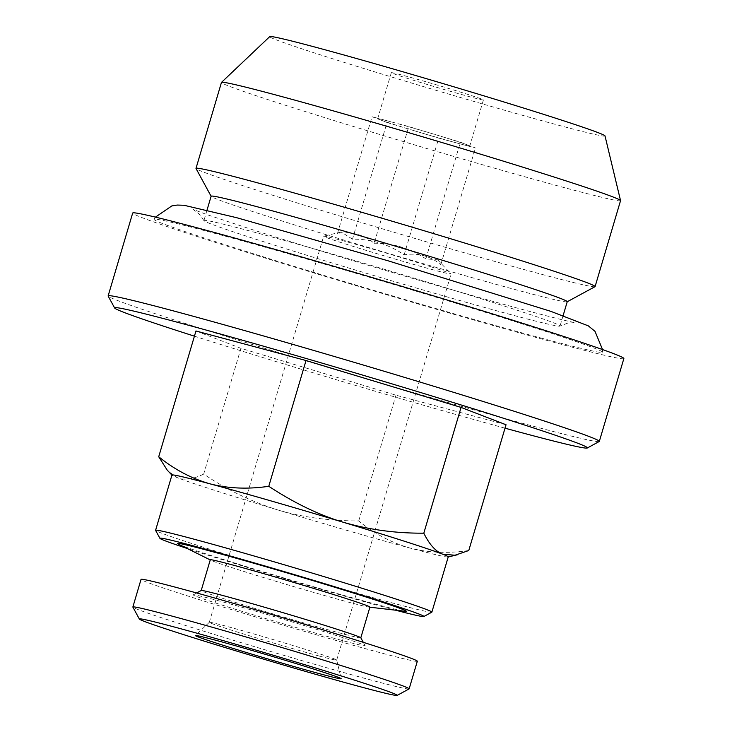 <?xml version="1.0" encoding="UTF-8"?>
<svg xmlns="http://www.w3.org/2000/svg" width="732" height="732" viewBox="0 0 732 732"><rect width="100%" height="100%" fill="white"/><g stroke="black" fill="none" stroke-linecap="round" stroke-linejoin="round"><path stroke-width="0.55" stroke-dasharray="3.66 2.75" d="M431.313 266.906A66.438 1.601 -163.5 0 0 363.722 246.556A66.438 1.601 -163.5 0 0 323.736 236.189A66.438 1.601 -163.5 0 0 323.663 236.235A66.438 1.601 -163.5 0 0 386.908 256.639A66.438 1.601 -163.5 0 0 451.068 273.969A66.438 1.601 -163.5 0 0 451.031 273.896A66.438 1.601 -163.5 0 0 431.313 266.906M374.171 243.253C393.002 243.061 410.222 248.267 425.85 258.872L437.645 259.805L440.838 264.655C430.215 255.971 417.981 252.696 404.156 254.809C388.527 244.204 371.298 238.989 352.476 239.181L341.213 231.998L337.489 233.398C351.323 231.285 363.548 234.569 374.171 243.253L408.74 126.563L390.394 121.64A48.028 1.162 16.5 0 1 434.579 134.377A48.028 1.162 16.5 0 1 467.913 145.082A48.028 1.162 16.5 0 1 469.779 145.988A48.028 1.162 16.5 0 1 457.061 143.051A48.028 1.162 16.5 0 1 412.875 130.305L438.715 138.119L475.407 147.974L460.41 142.191L408.74 126.563M404.156 254.809L438.715 138.119M387.036 122.491L412.875 130.305A48.028 1.162 16.5 0 1 379.542 119.609A48.028 1.162 16.5 0 1 377.675 118.703A48.028 1.162 16.5 0 1 390.394 121.64L372.048 116.717L387.036 122.491L352.476 239.181M623.865 358.543A256.136 6.195 16.5 0 1 556.055 342.878A256.136 6.195 16.5 0 1 286.194 264.527A256.136 6.195 16.5 0 1 132.684 213.049M599.206 441.524A256.136 6.195 16.5 0 1 531.505 425.74A256.136 6.195 16.5 0 1 264.417 348.231A256.136 6.195 16.5 0 1 108.162 296.076M417.332 661.234A144.076 3.486 16.5 0 1 379.185 652.422A144.076 3.486 16.5 0 1 227.387 608.347A144.076 3.486 16.5 0 1 141.038 579.396M409.078 688.922A144.076 3.486 16.5 0 1 371.005 680.046A144.076 3.486 16.5 0 1 220.762 636.447A144.076 3.486 16.5 0 1 132.876 607.112M505.016 428.174A246.538 5.957 16.5 0 1 194.428 336.171M468.773 550.519C448.002 553.584 428.44 552.77 410.094 548.076C391.693 542.86 374.574 533.82 358.717 520.974C328.586 520.818 301.529 517.121 277.547 509.865C251.735 501.804 227.112 489.873 203.688 474.089L240.938 348.322L395.966 395.198L506.032 424.743M448.24 556.887A144.076 3.486 16.5 0 1 448.076 556.997A144.076 3.486 16.5 0 1 410.094 548.076A144.076 3.486 16.5 0 1 277.547 509.865A144.076 3.486 16.5 0 1 177.547 477.758L168.323 471.326M395.564 610.186A137.671 3.331 16.5 0 1 387.466 608.027A137.671 3.331 16.5 0 1 187.099 548.433M178.526 544.178A119.261 2.882 -163.5 0 0 256.429 569.706A119.261 2.882 -163.5 0 0 374.692 603.927A119.261 2.882 -163.5 0 0 405.07 611.284M369.925 607.084A83.247 2.013 16.5 0 1 369.093 607.121A83.247 2.013 16.5 0 1 347.883 601.988A83.247 2.013 16.5 0 1 265.341 578.097A83.247 2.013 16.5 0 1 210.962 560.282A83.247 2.013 16.5 0 1 210.285 559.797M360.812 637.764A83.247 2.013 16.5 0 1 360.821 637.819A83.247 2.013 16.5 0 1 338.779 632.732A83.247 2.013 16.5 0 1 251.076 607.267A83.247 2.013 16.5 0 1 201.181 590.532A83.247 2.013 16.5 0 1 201.218 590.495L201.181 590.532M341.405 640.29A89.652 2.169 16.5 0 1 245.998 612.574A89.652 2.169 16.5 0 1 193.266 594.814A89.652 2.169 16.5 0 1 279.798 618.238A89.652 2.169 16.5 0 1 365.131 645.716A89.652 2.169 16.5 0 1 341.405 640.29M510.872 314.641A185.699 4.493 16.5 0 1 317.166 258.433A185.699 4.493 16.5 0 1 203.954 220.634A185.699 4.493 16.5 0 1 203.935 220.515A185.699 4.493 16.5 0 1 253.098 231.87A185.699 4.493 16.5 0 1 448.743 288.683A185.699 4.493 16.5 0 1 560.044 325.996A185.699 4.493 16.5 0 1 559.962 326.088A185.699 4.493 16.5 0 1 510.872 314.641M540.6 337.919A233.883 5.655 -163.5 0 0 602.528 352.183A233.883 5.655 -163.5 0 0 379.881 280.374A233.883 5.655 -163.5 0 0 154.031 219.335A233.883 5.655 -163.5 0 0 293.587 266.183A233.883 5.655 -163.5 0 0 540.6 337.919M470.694 97.008A48.028 1.162 16.5 0 1 420.095 82.323A48.028 1.162 16.5 0 1 391.318 72.669A48.028 1.162 16.5 0 1 437.69 85.196A48.028 1.162 16.5 0 1 483.413 99.945A48.028 1.162 16.5 0 1 470.694 97.008M567.236 301.712A185.699 4.493 16.5 0 1 567.154 301.794A185.699 4.493 16.5 0 1 518.073 290.348A185.699 4.493 16.5 0 1 324.432 234.158A185.699 4.493 16.5 0 1 211.145 196.341A185.699 4.493 16.5 0 1 211.127 196.222M425.85 258.872L460.41 142.191M440.838 264.655L475.407 147.974M337.489 233.398L372.048 116.717M605.007 135.905A174.838 4.227 16.5 0 1 558.717 125.273A174.838 4.227 16.5 0 1 373.43 71.462A174.838 4.227 16.5 0 1 269.76 36.6M620.544 200.66A208.117 5.033 16.5 0 1 565.443 187.932A208.117 5.033 16.5 0 1 346.19 124.266A208.117 5.033 16.5 0 1 221.457 82.442M594.997 286.688A208.117 5.033 16.5 0 1 539.987 273.86A208.117 5.033 16.5 0 1 322.977 210.889A208.117 5.033 16.5 0 1 196.03 168.506M431.807 612.199A144.076 3.486 16.5 0 1 393.725 603.324A144.076 3.486 16.5 0 1 243.491 559.724A144.076 3.486 16.5 0 1 155.596 530.38M358.717 520.974L395.966 395.198M203.688 474.089C193.211 479.213 184.501 480.439 177.547 477.758A144.076 3.486 16.5 0 1 172.029 475.224A144.076 3.486 16.5 0 1 171.947 475.05M319.106 656A66.438 1.601 16.5 0 1 249.118 635.678A66.438 1.601 16.5 0 1 209.297 622.328A66.438 1.601 16.5 0 1 209.306 622.31A66.438 1.601 16.5 0 1 248.532 632.411A66.438 1.601 16.5 0 1 316.947 652.999A66.438 1.601 16.5 0 1 336.702 660.044A66.438 1.601 16.5 0 1 336.702 660.063A66.438 1.601 16.5 0 1 319.106 656M195.966 330.983L240.938 348.322M341.222 231.998L323.736 236.189M437.645 259.805L451.031 273.896M369.093 607.121L369.889 607.212M210.962 560.282L210.249 559.925M196.652 592.975L193.266 594.814M363.292 642.33L365.131 645.716M203.954 220.634L199.049 213.909L192.974 209.343L207.22 214.714L254.818 230.461C329.867 254.489 458.452 292.397 526.866 310.67C555.487 318.246 571.637 322.217 575.315 322.602L567.73 323.114L559.962 326.088M602.528 352.183L602.537 349.548M155.459 217.12L154.031 219.335M391.318 72.669L377.675 118.703M483.413 99.945L469.779 145.988M207.028 210.066L203.935 220.515M563.137 315.547L560.044 325.996M209.306 622.31L195.38 635.522M336.702 660.044L341.185 678.71M336.702 660.063L451.068 273.969M209.297 622.328L323.663 236.235"/><path stroke-width="1.1" d="M194.428 336.171A246.538 5.957 16.5 0 1 114.65 308.007L108.162 296.076A256.136 6.195 16.5 0 1 108.135 295.911L132.684 213.049A256.136 6.195 16.5 0 1 380.027 279.862A256.136 6.195 16.5 0 1 623.865 358.543L599.316 441.405A256.136 6.195 16.5 0 1 599.206 441.524L587.274 448.002A246.538 5.957 16.5 0 1 522.108 432.804A246.538 5.957 16.5 0 1 505.016 428.174M108.135 295.911A256.136 6.195 16.5 0 1 355.487 362.724A256.136 6.195 16.5 0 1 599.316 441.405M139.355 619.034L132.876 607.112A144.076 3.486 16.5 0 1 132.858 607.02L141.038 579.396A144.076 3.486 16.5 0 1 280.173 616.975A144.076 3.486 16.5 0 1 417.332 661.234L409.142 688.858A144.076 3.486 16.5 0 1 409.078 688.922L397.147 695.4A134.478 3.248 16.5 0 1 361.608 687.11A134.478 3.248 16.5 0 1 221.384 646.42A134.478 3.248 16.5 0 1 139.355 619.034A134.478 3.248 16.5 0 1 269.193 654.024A134.478 3.248 16.5 0 1 397.147 695.4M132.858 607.02A144.076 3.486 16.5 0 1 271.993 644.599A144.076 3.486 16.5 0 1 409.142 688.858M114.65 308.007A246.538 5.957 16.5 0 1 352.696 372.149A246.538 5.957 16.5 0 1 587.274 448.002M187.099 548.433A137.671 3.331 16.5 0 1 159.924 538.34A137.671 3.331 16.5 0 1 292.855 574.163A137.671 3.331 16.5 0 1 423.855 616.518A137.671 3.331 16.5 0 1 395.564 610.186M369.889 607.212L405.07 611.284A119.261 2.882 -163.5 0 0 341.963 589.461A119.261 2.882 -163.5 0 0 209.132 550.775A119.261 2.882 -163.5 0 0 178.526 544.178L210.249 559.925M363.292 642.33L360.812 637.764A83.247 2.013 16.5 0 0 281.573 612.245A83.247 2.013 16.5 0 0 201.218 590.495L210.285 559.797A83.247 2.013 16.5 0 1 290.677 581.51A83.247 2.013 16.5 0 1 369.925 607.084L360.821 637.801M207.028 210.066L211.127 196.222A185.699 4.493 16.5 0 1 390.458 244.662A185.699 4.493 16.5 0 1 567.236 301.712L563.137 315.547M268.772 486.295C294.035 502.893 318.658 514.825 342.64 522.072C368.589 529.666 395.646 533.363 423.81 533.18L461.059 407.413L306.031 360.528L195.966 330.983L158.716 456.75C174.545 469.596 191.674 478.637 210.093 483.861C228.421 488.555 247.974 489.369 268.772 486.295L306.031 360.528M423.81 533.18C429.4 544.498 435.677 551.498 442.64 554.179L454.993 555.24L468.773 550.519L506.032 424.743L461.059 407.413M321.055 674.09A76.046 1.839 16.5 0 1 240.471 650.684A76.046 1.839 16.5 0 1 195.38 635.522A76.046 1.839 16.5 0 1 268.8 655.378A76.046 1.839 16.5 0 1 341.185 678.71A76.046 1.839 16.5 0 1 321.055 674.09M211.109 196.277L196.03 168.506A208.117 5.033 16.5 0 1 196.002 168.378L221.457 82.442A208.117 5.033 16.5 0 1 221.494 82.377L269.76 36.6A174.838 4.227 16.5 0 1 438.56 82.259A174.838 4.227 16.5 0 1 605.007 135.905L620.544 200.586A208.117 5.033 16.5 0 1 620.544 200.66L595.089 286.587A208.117 5.033 16.5 0 1 594.997 286.688L567.218 301.758M221.494 82.377A208.117 5.033 16.5 0 1 422.428 136.728A208.117 5.033 16.5 0 1 620.544 200.586M196.002 168.378A208.117 5.033 16.5 0 1 396.973 222.656A208.117 5.033 16.5 0 1 595.089 286.587M159.924 538.34L155.596 530.38A144.076 3.486 16.5 0 1 155.587 530.288A144.076 3.486 16.5 0 1 294.722 567.876A144.076 3.486 16.5 0 1 431.871 612.135A144.076 3.486 16.5 0 1 431.807 612.199L423.855 616.518M171.929 475.123L167.161 470.045L158.716 456.75M155.587 530.288L171.947 475.05A144.076 3.486 16.5 0 1 210.093 483.861A144.076 3.486 16.5 0 1 342.64 522.072A144.076 3.486 16.5 0 1 442.64 554.179A144.076 3.486 16.5 0 1 448.24 556.887L431.871 612.135M201.218 590.495L196.652 592.975M602.537 349.548L594.997 331.331L588.354 325.886L550.867 311.356L387.896 260.738L236.656 217.697L183.979 205.262L177.208 205.061L171.81 205.93L155.459 217.12M448.213 556.961L457.573 554.719"/></g></svg>
